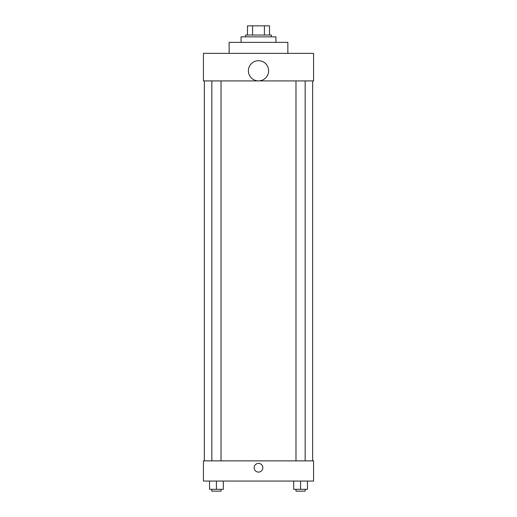 <?xml version="1.0" encoding="UTF-8"?>
<svg xmlns="http://www.w3.org/2000/svg" width="517" height="517" viewBox="0 0 517 517"><rect width="100%" height="100%" fill="white"/><g stroke="black" fill="none" stroke-linecap="round" stroke-linejoin="round"><path stroke-width="0.78" d="M252.58 35.027L252.58 25.85L247.488 25.85L247.488 35.027L247.488 25.85M252.58 25.85L269.512 25.85L269.512 35.027M264.42 35.027L264.42 25.85M245.653 36.862L245.653 35.027L271.347 35.027L271.347 36.862M275.936 42.368L275.936 36.862L241.064 36.862L241.064 42.368M287.866 53.38L287.866 42.368L229.134 42.368L229.134 53.38M203.433 53.38L313.567 53.38L313.567 80.917L203.433 80.917L203.433 53.38M248.406 70.79A10.094 10.094 0 0 0 263.547 79.534A10.094 10.094 0 0 0 263.547 62.046A10.094 10.094 0 0 0 248.406 70.79M204.351 460.867L204.351 80.917M295.983 80.917L295.983 460.867M211.841 460.867L211.841 80.917M203.433 460.867L313.567 460.867L313.567 481.056L203.433 481.056L203.433 460.867M258.5 472.105A4.362 4.362 0 0 1 254.726 465.565A4.362 4.362 0 0 1 262.274 465.565A4.362 4.362 0 0 1 258.5 472.105M293.688 481.056L293.688 489.315L307.453 489.315L307.453 481.056L307.453 489.315M300.571 489.315L300.571 481.056M305.159 489.315L305.159 491.15L295.983 491.15L295.983 489.315M209.547 481.056L209.547 489.315L223.312 489.315L223.312 481.056L223.312 489.315M216.429 489.315L216.429 481.056M221.017 489.315L221.017 491.15L211.841 491.15L211.841 489.315M312.649 460.867L312.649 80.917M305.159 80.917L305.159 460.867M221.017 460.867L221.017 80.917"/></g></svg>
